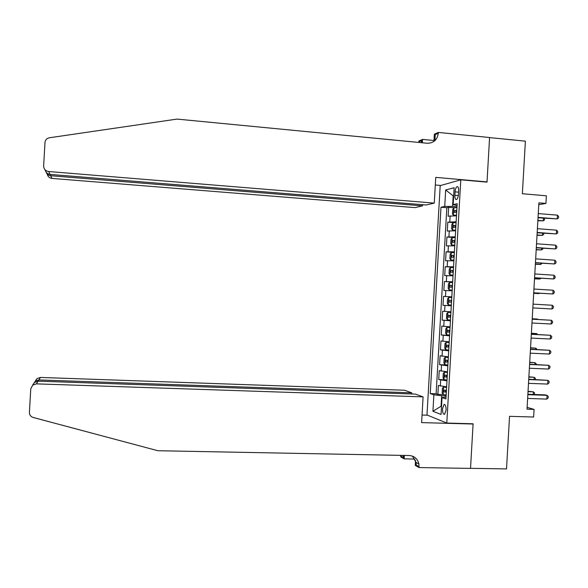 <?xml version="1.0" encoding="UTF-8"?>
<svg xmlns="http://www.w3.org/2000/svg" width="588" height="588" viewBox="0 0 588 588"><rect width="100%" height="100%" fill="white"/><g stroke="black" fill="none" stroke-linecap="round" stroke-linejoin="round"><path stroke-width="0.88" d="M446.094 410.064C446.094 406.257 445.41 404.397 444.028 404.485L442.521 408.733C442.514 412.533 443.205 414.393 444.587 414.305L446.094 410.064M440.199 185.632L426.984 414.966L446.792 423.066L460.801 179.818L440.199 185.632M446.792 423.066L473.097 423.786L470.532 468.327L506.518 468.908L509.546 416.326L533.632 417.032L534.073 409.402L527.12 407.352M460.801 179.818L487.011 182.133L489.576 137.599L525.385 141.164L522.365 193.739L546.37 195.804L545.929 203.433L538.895 202.838L527.017 409.182L534.073 409.402M456.479 215.789L448.137 216.23L448.651 207.321L453.987 207.755M456.134 221.794L447.799 222.168L453.907 222.639M447.799 222.168L447.284 231.077L455.612 230.797M454.752 245.799L446.424 245.916L446.939 237.015L455.222 237.626L452.194 237.648L451.003 239.279L450.746 243.741L451.76 245.123L454.789 245.123M453.885 260.807L445.572 260.763L446.086 251.855L454.37 252.436M453.025 275.809L444.719 275.61L445.234 266.702L453.517 267.253M452.157 290.817L443.859 290.457L444.374 281.549L452.664 282.064M451.29 305.826L443.007 305.297L443.521 296.396L451.812 296.881M443.007 305.297L451.297 305.767M450.945 311.824L442.661 311.236L442.154 320.144L450.445 320.585M450.085 326.832L441.808 326.083L441.294 334.991L449.592 335.403M449.217 341.841L440.956 340.93L440.441 349.838L448.74 350.213M448.357 356.842L440.096 355.777L439.589 364.685L447.88 365.03M447.49 371.851L439.243 370.624L438.729 379.532L444.91 379.767M455.068 191.872L454.877 195.253C454.825 198.274 455.369 199.707 456.516 199.56C457.56 198.884 458.206 197.156 458.464 194.378L458.655 190.96C458.706 187.947 458.162 186.514 457.023 186.668C455.972 187.351 455.318 189.086 455.068 191.872L458.589 192.166M446.035 397.062L442.036 397.598L445.932 398.921L457.177 203.705L453.157 204.58L457.067 205.579M442.036 397.598L441.066 414.452L432.93 411.269L433.878 394.82L430.247 393.585L440.978 207.233L444.726 206.417L445.675 189.968L454.127 187.734L453.157 204.58M448.651 207.321L446.843 207.711L436.12 393.791L437.876 394.379L443.249 394.563M446.623 386.86L438.391 385.471L437.876 394.379M446.968 380.855L438.729 379.532M447.835 365.846L439.589 364.685M448.703 350.845L440.441 349.838M449.563 335.836L441.294 334.991M450.43 320.827L442.154 320.144M443.521 296.396L451.812 296.822M444.374 281.549L452.679 281.814M445.234 266.702L453.539 266.805M446.086 251.855L454.406 251.804M446.939 237.015L455.266 236.795M453.649 195.929L453.179 195.885L452.576 206.403L444.726 206.417M457.001 206.763L452.576 206.403M538.792 204.683L545.929 203.433M453.664 195.767L453.179 195.885L445.675 189.968M441.537 406.264L441.066 406.249L441.529 406.426M446.108 395.886L441.669 395.731L441.066 406.249L432.93 411.269M446.843 207.711L440.978 207.233M436.12 393.791L430.247 393.585M433.878 394.82L441.669 395.731M538.035 217.758L557.203 218.905L538.064 217.369M557.417 215.149L558.6 216.502L558.512 218.001L557.203 218.905L557.417 215.149L538.277 213.591M456.95 207.66L453.914 207.77L452.723 209.49L452.466 213.959L453.48 215.237L456.516 215.149M453.48 215.237L456.509 215.333M537.866 220.757L543.224 220.816L543.371 218.185M456.78 210.504L454.296 210.541L454.237 212.334L456.678 212.305M455.774 212.29L456.288 210.702L456.773 210.702M537.888 220.397L543.224 220.816L544.517 219.934L544.407 218.266M434.26 203.103L48.694 171.527L50.061 174.416L426.226 204.984L434.26 203.103L435.745 177.37L487.026 181.898L489.584 137.526L438.332 132.425L434.341 134.182L433.922 141.458M486.35 182.074L487.026 181.898M48.694 171.527C45.467 170.946 43.784 169.079 43.637 165.919L44.997 142.428C45.32 139.878 46.775 138.327 49.363 137.776L177.039 119.092L427.241 143.259C433.599 143.207 437.281 139.878 438.288 133.285L438.332 132.425M418.796 142.443L418.899 140.995L422.529 139.393L422.338 142.788M433.981 140.51L422.529 139.393M440.802 185.463L435.304 184.985M422.551 205.851L50.686 175.738L51.95 178.414L415.062 207.608L422.551 205.851L422.618 204.69M421.265 142.686L421.589 140.613L421.464 142.708M434.914 140.642L435.26 134.615L438.288 133.285M51.95 178.414C49.414 178.039 47.856 176.643 47.275 174.21M46.165 172.218L46.195 172.328C46.915 174.349 48.407 175.481 50.686 175.738L50.759 174.474M44.989 169.697C45.857 172.504 47.547 174.077 50.061 174.416M411.71 393.975L411.776 392.828L404.537 390.234L40.454 377.437L38.889 379.936L38.815 381.193M411.776 392.828L38.889 379.936L35.442 380.965L37.007 378.576L40.454 377.437M473.083 424.022L421.618 422.618L423.095 396.878L36.427 383.861L32.752 385.081L30.76 388.844L29.407 412.35C29.429 414.922 30.694 416.627 33.2 417.473L157.893 450.731L409.248 455.524C414.43 455.979 417.656 458.831 418.921 464.072L419.024 467.57L470.525 468.401L473.083 424.022L472.429 423.764M414.878 459.059L404.125 458.86L400.7 456.861L400.766 455.362M419.024 467.57L415.26 465.373L415.54 460.492M427.572 415.201L422.052 415.04M423.095 396.878L415.334 394.1L38.117 381.164L36.427 383.861M403.449 455.413L403.324 457.545L400.751 456.045M404.324 455.435L404.125 458.86M35.331 381.053L37.007 378.576M412.386 456.097L416.069 462.433L416.223 465.049L419.075 466.71M403.236 455.413L403.324 457.545M32.546 385.25L34.449 382.487L38.117 381.164M33.869 383.361L35.442 380.965M537.175 232.774L556.336 233.921L537.189 232.451M556.557 230.165L557.74 231.488L557.652 232.988L556.336 233.921L556.557 230.165L537.41 228.681M536.307 247.798L555.476 248.937L536.322 247.541M555.689 245.181L556.873 246.482L556.785 247.982L555.476 248.937L555.689 245.181L536.543 243.77M535.44 262.821L554.609 263.953L535.455 262.63M554.822 260.197L556.013 261.469L555.925 262.968L554.609 263.953L554.822 260.197L535.675 258.86M534.58 277.845L553.742 278.962L534.588 277.72M553.962 275.213L555.145 276.463L555.065 277.962L553.742 278.962L553.962 275.213L534.801 273.949M456.082 222.646L453.025 222.749L451.863 224.381L451.606 228.85L452.62 230.18L455.656 230.136M452.62 230.18L455.641 230.29M537.028 235.274L542.386 235.376L542.511 233.186M455.92 225.491L453.421 225.505L453.377 227.291L455.818 227.291M454.943 227.269L455.413 225.652L455.913 225.652M537.05 234.972L542.386 235.376L543.68 234.472L543.746 233.282M451.76 245.123L454.781 245.24M536.197 249.782L541.548 249.929L541.644 248.187M455.061 240.477L452.547 240.463L452.517 242.249L454.958 242.278M454.12 242.249L454.539 240.61L455.053 240.61M536.205 249.547L541.548 249.929L542.842 249.003L542.886 248.276M454.355 252.612L451.334 252.59L450.151 254.17L449.886 258.639L450.9 260.058L453.929 260.109M450.9 260.058L453.921 260.197M535.359 264.299L540.71 264.482L540.784 263.189M454.193 255.464L451.68 255.42L451.65 257.206L454.09 257.257M453.304 257.228L453.664 255.559L454.186 255.559M535.367 264.122L540.71 264.482L542.018 263.277M453.495 267.599L450.474 267.533L449.291 269.061L449.034 273.53L450.04 275L453.061 275.096M450.04 275L453.061 275.155M534.521 278.815L539.872 279.043L539.916 278.19M453.333 270.451L450.805 270.377L450.79 272.163L453.23 272.244M452.503 272.215L452.789 270.509L453.326 270.517M534.529 278.697L539.872 279.043L540.916 278.256M533.713 292.868L552.882 293.978L533.72 292.809M553.095 290.229L554.286 291.45L554.197 292.949L552.882 293.978L553.095 290.229L533.933 289.039M452.635 282.585L449.614 282.475L448.431 283.96L448.174 288.429L449.181 289.943L452.201 290.082M449.181 289.943L452.201 290.104M533.691 293.324L539.034 293.596L539.056 293.199M452.466 285.437L449.938 285.334L449.93 287.12L452.363 287.231M451.731 287.201L451.907 285.459L452.466 285.467M533.691 293.272L539.034 293.596L539.519 293.221M533.066 304.128L552.235 305.245L552.014 308.994L532.846 307.899M552.235 305.245L553.426 306.444L553.337 307.943L552.014 308.994M451.768 297.572L448.747 297.41L447.571 298.851L447.314 303.32L448.321 304.885L451.334 305.069M449.07 302.078L451.503 302.217L451.099 302.195L451.033 300.409L451.606 300.424L449.063 300.292L449.07 302.078L451.099 302.195M532.199 319.218L551.368 320.262L551.154 324.01L531.978 322.988M532.199 319.159L551.368 320.262L552.558 321.438L552.477 322.93L551.154 324.01M450.908 312.537L447.887 312.353L446.718 313.749L446.461 318.218L447.461 319.828L450.474 320.056M447.887 312.353L450.908 312.559M537.542 319.453L537.564 319.071L532.228 318.725M450.739 315.411L448.196 315.249L448.203 317.035L450.636 317.204L449.688 315.793M537.983 319.475L532.221 318.777M531.332 334.307L550.5 335.278L550.287 339.026L531.111 338.078M531.339 334.182L550.5 335.278L551.698 336.424L551.61 337.924L550.287 339.026M450.048 327.494L447.027 327.296L445.858 328.641L445.601 333.109L446.601 334.763L449.614 335.042M447.027 327.296L450.04 327.545M536.682 334.454L536.726 333.624L531.39 333.242M449.879 330.397L447.321 330.206L447.343 332L449.776 332.198M449.776 332.132L448.806 330.794M537.653 334.506L536.726 333.624L531.383 333.352M530.457 349.397L549.64 350.294L549.42 354.042L530.244 353.168M530.472 349.206L549.64 350.294L550.831 351.418L550.75 352.918L549.42 354.042M449.181 342.451L446.167 342.238L444.998 343.539L444.741 348.008L445.741 349.706L448.747 350.029M446.167 342.238L449.181 342.532M535.815 349.456L535.889 348.184L530.552 347.758M449.011 345.384L446.454 345.171L446.483 346.957L448.909 347.185M448.916 347.082L447.931 345.788M537.057 349.515L535.889 348.184L530.545 347.927M529.59 364.486L548.773 365.31L548.56 369.058L529.376 368.257M529.604 364.229L548.773 365.31L549.971 366.412L549.883 367.912L548.56 369.058M448.321 357.401L445.307 357.181L444.138 358.43L443.881 362.899L444.881 364.648L447.887 365.016M445.307 357.181L448.313 357.526M534.955 364.457L535.051 362.737L529.722 362.267M448.152 360.37L445.579 360.128L445.623 361.914L448.049 362.171M448.056 362.039L447.056 360.767M536.197 364.516L536.234 363.81L535.051 362.737L529.707 362.509M528.722 379.576L547.913 380.326L547.693 384.074L528.509 383.347M528.744 379.253L547.913 380.326L549.111 381.399L549.023 382.898L547.693 384.074M447.461 372.358L444.447 372.123L443.286 373.329L443.029 377.797L444.014 379.591L447.02 380.002M444.447 372.123L447.453 372.513M534.088 379.466L534.213 377.298L528.884 376.783M447.292 375.357L444.712 375.085L444.763 376.871L447.181 377.158M447.196 376.996L446.189 375.754M535.33 379.51L535.396 378.341L534.213 377.298L528.869 377.084M527.855 394.666L547.046 395.342L546.833 399.098L527.634 398.436M527.877 394.276L545.289 394.893L547.046 395.342L548.244 396.393L548.156 397.892L546.833 399.098M446.601 387.316L443.587 387.066L442.426 388.22L442.169 392.688L443.154 394.533L446.16 394.989M443.587 387.066L446.586 387.499M533.228 394.467L533.375 391.851L528.046 391.299M446.424 390.344L443.844 390.042L443.896 391.836L446.321 392.145M446.336 391.953L445.322 390.726M534.279 394.504L534.558 392.88L533.375 391.851L528.024 391.659M449.783 221.83L450.129 215.855M440.324 386.066L440.669 380.091M441.184 371.131L441.529 365.163M442.044 356.203L442.389 350.228M442.904 341.268L443.249 335.3M443.764 326.34L444.109 320.364M444.624 311.412L444.969 305.437M445.483 296.477L445.829 290.509M446.343 281.549L446.689 275.574M447.203 266.614L447.549 260.646M448.063 251.686L448.409 245.718M448.923 236.758L449.269 230.783M458.339 195.547L454.877 195.253M453.885 207.814L453.458 215.208M456.369 210.702L454.34 210.541M421.589 140.613L418.854 141.811M453.025 222.749L452.598 230.143M455.502 225.652L453.48 225.498M452.165 237.692L451.738 245.086M454.642 240.602L452.62 240.455M451.305 252.627L450.878 260.021M453.782 255.552L451.753 255.412M450.445 267.569L450.018 274.964M452.922 270.502L450.893 270.37M449.577 282.512L449.159 289.906M452.062 285.452L450.033 285.327M448.717 297.447L448.291 304.841M451.202 300.402L449.173 300.284M447.858 312.39L447.431 319.784M450.232 317.145L448.203 317.035M446.998 327.332L446.571 334.726M449.372 332.095L447.343 332M446.138 342.267L445.711 349.669M448.512 347.052L446.483 346.957M445.278 357.21L444.851 364.604M447.652 362.002L445.623 361.914M444.418 372.153L443.991 379.547M446.792 376.952L444.763 376.871M443.558 387.095L443.131 394.489M445.932 391.902L443.896 391.836M444.712 404.507L444.028 404.485M457.685 186.727L457.023 186.668M456.288 210.702L454.296 210.541M416.069 462.433L418.921 464.072M32.752 385.081L34.449 382.487M455.413 225.652L453.421 225.505M454.539 240.602L452.547 240.463M453.664 255.559L451.68 255.42M452.789 270.509L450.805 270.377M451.907 285.459L449.938 285.334M451.033 300.409L449.063 300.292M449.107 315.3L448.196 315.249M447.784 330.236L447.321 330.206"/></g></svg>
